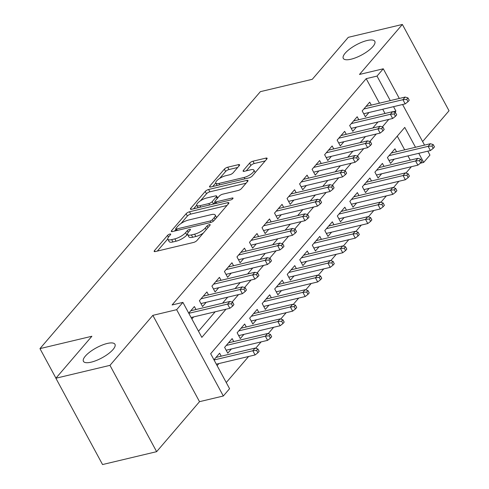 <?xml version="1.0" encoding="UTF-8"?>
<svg xmlns="http://www.w3.org/2000/svg" width="489" height="489" viewBox="0 0 489 489"><rect width="100%" height="100%" fill="white"/><g stroke="black" fill="none" stroke-linecap="round" stroke-linejoin="round"><path stroke-width="0.73" d="M169.866 234.042A1.925 0.617 -28.4 0 0 167.525 235.398L154.463 250.625A2.751 0.88 -28.4 0 0 154.169 251.425A2.751 0.88 -28.4 0 0 155.355 251.548L193.577 242.446A2.751 0.88 -28.4 0 0 196.933 240.509L209.989 225.282A1.925 0.617 -28.4 0 0 210.197 224.72A1.925 0.617 -28.4 0 0 209.365 224.634A1.925 0.617 -28.4 0 0 207.018 225.991L205.331 227.96A8.796 2.818 -28.4 0 1 194.598 234.164L191.413 234.922A8.796 2.818 -28.4 0 1 187.611 234.524A8.796 2.818 -28.4 0 1 188.552 231.957L190.245 229.989A1.925 0.617 -28.4 0 0 190.447 229.427A1.925 0.617 -28.4 0 0 189.616 229.335A1.925 0.617 -28.4 0 0 187.269 230.692L185.582 232.666A8.796 2.818 -28.4 0 1 174.854 238.87L171.67 239.628A8.796 2.818 -28.4 0 1 167.861 239.225A8.796 2.818 -28.4 0 1 168.803 236.658L170.496 234.689A1.925 0.617 -28.4 0 0 170.704 234.127A1.925 0.617 -28.4 0 0 169.866 234.042M351.029 59.212A17.922 5.746 -28.4 0 0 368.199 50.838A17.922 5.746 -28.4 0 0 374.806 41.345A17.922 5.746 -28.4 0 0 367.062 40.526A17.922 5.746 -28.4 0 0 349.898 48.9A17.922 5.746 -28.4 0 0 343.284 58.393A17.922 5.746 -28.4 0 0 351.029 59.212M91.186 362.16A17.922 5.746 -28.4 0 0 108.35 353.785A17.922 5.746 -28.4 0 0 114.964 344.293A17.922 5.746 -28.4 0 0 107.213 343.474A17.922 5.746 -28.4 0 0 90.049 351.848A17.922 5.746 -28.4 0 0 83.436 361.34A17.922 5.746 -28.4 0 0 91.186 362.16M239.31 165.588A2.751 0.88 -28.4 0 0 239.604 164.787A2.751 0.88 -28.4 0 0 238.418 164.659L227.697 167.214A2.751 0.88 -28.4 0 0 224.341 169.151L209.836 186.064A2.751 0.88 -28.4 0 0 209.543 186.865A2.751 0.88 -28.4 0 0 210.735 186.987L248.956 177.892A2.751 0.88 -28.4 0 0 252.306 175.948L266.811 159.041A2.751 0.88 -28.4 0 0 267.104 158.24A2.751 0.88 -28.4 0 0 265.918 158.112L252.966 161.199A2.751 0.88 -28.4 0 0 249.61 163.137L243.406 170.374A2.751 0.88 -28.4 0 0 243.106 171.174A2.751 0.88 -28.4 0 0 244.298 171.303L250.723 169.769A7.353 2.359 -28.4 0 1 253.901 170.105A7.353 2.359 -28.4 0 1 251.187 174.005A7.353 2.359 -28.4 0 1 244.145 177.44L218.98 183.43A7.353 2.359 -28.4 0 1 215.802 183.094A7.353 2.359 -28.4 0 1 218.516 179.2A7.353 2.359 -28.4 0 1 225.557 175.765L229.751 174.762A2.751 0.88 -28.4 0 0 233.106 172.825L239.31 165.588M379.452 103.185L366.194 78.662L377.013 76.088L383.272 68.79L399.317 98.46M55.88 378.235L109.964 365.356L156.633 451.671L102.549 464.55L55.88 378.235L91.883 336.261L39.964 348.62L260.362 91.663L312.282 79.304L348.284 37.329L402.368 24.45L359.476 74.456L383.272 68.79M156.633 451.671L199.524 401.671L152.849 315.35L109.964 365.356M152.849 315.35L176.645 309.684L182.91 302.385L201.829 337.379L225.991 309.213M366.194 78.662L172.091 304.959L182.91 302.385M189.469 211.78A2.751 0.88 -28.4 0 0 186.113 213.724L171.608 230.631A2.751 0.88 -28.4 0 0 171.315 231.431A2.751 0.88 -28.4 0 0 172.501 231.56L210.728 222.458A2.751 0.88 -28.4 0 0 214.078 220.521L228.583 203.607A2.751 0.88 -28.4 0 0 228.876 202.807A2.751 0.88 -28.4 0 0 227.691 202.678L189.469 211.78L190.728 214.115A2.751 0.88 -28.4 0 0 187.373 216.052L181.016 223.473M190.722 208.345L205.227 191.437A2.751 0.88 -28.4 0 1 208.583 189.5L246.804 180.398A2.751 0.88 -28.4 0 1 247.99 180.52A2.751 0.88 -28.4 0 1 247.697 181.327L241.487 188.565A2.751 0.88 -28.4 0 1 238.137 190.502L222.636 194.194A2.751 0.88 -28.4 0 0 219.28 196.132L215.166 200.93A2.751 0.88 -28.4 0 0 214.873 201.731A2.751 0.88 -28.4 0 0 216.059 201.859L232.196 198.014A1.925 0.617 -28.4 0 1 233.027 198.106A1.925 0.617 -28.4 0 1 232.318 199.121A1.925 0.617 -28.4 0 1 230.478 200.019L191.615 209.274A2.751 0.88 -28.4 0 1 190.429 209.151A2.751 0.88 -28.4 0 1 190.722 208.345L191.26 209.341M422.624 141.565L449.036 110.765L402.368 24.45M396.542 151.779L394.935 148.803L387.416 157.562L390.57 163.399L394.195 159.169M384.018 166.382L382.41 163.405L374.898 172.165L378.052 177.996L381.671 173.772M371.499 180.985L369.886 178.002L362.373 186.761L365.527 192.599L369.152 188.375M358.975 195.582L357.367 192.605L349.849 201.364L353.003 207.195L356.628 202.972M346.45 210.184L344.843 207.202L337.331 215.961L340.478 221.798L344.103 217.574M333.932 224.781L332.318 221.804L324.806 230.563L327.96 236.395L331.585 232.171M321.407 239.384L319.794 236.401L312.282 245.166L315.436 250.998L319.06 246.774M308.883 253.98L307.275 251.004L299.757 259.763L302.911 265.594L306.536 261.37M296.358 268.583L294.751 265.6L287.239 274.366L290.393 280.197L294.011 275.973M283.84 283.18L282.226 280.203L274.714 288.962L277.868 294.794L281.493 290.57M271.316 297.783L269.708 294.8L262.19 303.565L265.344 309.396L268.968 305.173M258.791 312.379L257.183 309.403L249.671 318.162L252.825 323.993L256.444 319.769M246.273 326.982L244.659 324.005L237.147 332.764L240.301 338.596L243.925 334.372M233.748 341.579L232.134 338.602L224.622 347.361L227.776 353.192L231.401 348.969M195.997 309.525L194.384 306.542L188.723 313.143M208.522 294.922L206.908 291.945L199.396 300.704L202.55 306.536L206.175 302.312M221.04 280.325L219.433 277.342L211.92 286.108L215.074 291.939L218.693 287.715M233.565 265.723L231.957 262.746L224.439 271.505L227.593 277.336L231.218 273.113M246.089 251.126L244.476 248.143L236.963 256.902L240.117 262.74L243.742 258.516M258.608 236.523L257 233.546L249.488 242.306L252.642 248.137L256.26 243.913M271.132 221.927L269.525 218.944L262.012 227.703L265.16 233.54L268.785 229.317M283.657 207.324L282.043 204.347L274.531 213.106L277.685 218.938L281.309 214.714M296.181 192.721L294.567 189.744L287.055 198.503L290.209 204.341L293.834 200.111M308.7 178.124L307.092 175.148L299.58 183.907L302.734 189.738L306.352 185.514M321.224 163.522L319.617 160.545L312.098 169.304L315.252 175.135L318.877 170.912M333.749 148.925L332.135 145.948L324.623 154.707L327.777 160.539L331.401 156.315M346.267 134.322L344.659 131.345L337.147 140.105L340.301 145.936L343.92 141.712M358.792 119.726L357.184 116.749L349.666 125.508L352.82 131.339L356.444 127.116M198.503 331.224L215.172 311.786M222.538 303.204L227.697 297.19M235.056 288.602L240.221 282.587M247.581 274.005L252.74 267.99M260.105 259.402L265.264 253.388M272.63 244.806L277.789 238.791M285.148 230.203L290.307 224.188M297.673 215.606L302.832 209.592M310.197 201.003L315.356 194.989M322.716 186.407L327.874 180.392M335.24 171.804L340.399 165.789M347.765 157.207L352.924 151.187M360.283 142.605L365.448 136.59M372.807 128.008L377.966 121.987M385.02 113.479L382.728 109.236M191.877 318.975L193.65 316.915M371.316 105.123L369.702 102.146L362.19 110.905L365.344 116.737L368.969 112.513M226.254 382.545L248.601 356.493M255.631 348.29L261.12 341.89M268.155 333.694L273.644 327.294M280.68 319.091L286.169 312.691M293.204 304.494L298.693 298.094M305.723 289.891L311.212 283.492M318.247 275.295L323.736 268.895M330.772 260.692L336.261 254.292M343.29 246.095L348.779 239.696M355.815 231.493L361.304 225.093M368.339 216.896L373.828 210.496M380.864 202.293L386.353 195.893M393.382 187.697L398.871 181.297M405.907 173.094L411.396 166.694M410.247 160.135L407.954 155.893M404.684 149.842L397.276 136.144M217.11 365.631L218.876 363.571M221.224 356.181L219.616 353.205L213.956 359.8M39.964 348.62L55.935 378.168M427.814 151.168L429.947 155.105L423.682 162.403L418.773 153.32M420.406 163.185L423.682 162.403M415.497 147.268L404.764 127.409L210.661 353.706L229.579 388.7L223.32 396.004L176.645 309.684M199.524 401.671L223.32 396.004M402.588 104.512L424.544 145.117M394.855 112.336L395.931 111.082L393.541 106.663M390.271 100.612L377.013 76.088M232.061 302.135L238.51 294.61M244.586 287.532L251.034 280.014M257.104 272.935L263.559 265.411M269.628 258.333L276.083 250.814M282.153 243.736L288.602 236.211M294.678 229.133L301.126 221.615M307.196 214.537L313.651 207.012M319.72 199.934L326.169 192.415M332.245 185.337L338.694 177.813M344.763 170.734L351.218 163.216M357.288 156.132L363.737 148.613M369.812 141.535L376.261 134.017M382.337 126.932L388.786 119.414M393.009 111.779L395.931 111.082M167.861 239.225L169.127 241.554A8.796 2.818 -28.4 0 0 172.929 241.957L171.67 239.628M187.513 234.219L186.841 234.995A8.796 2.818 -28.4 0 1 176.113 241.199L172.929 241.957M187.611 234.524L188.876 236.853A8.796 2.818 -28.4 0 0 192.678 237.257L191.413 234.922M203.296 233.094A8.796 2.818 -28.4 0 1 195.863 236.499L192.678 237.257M167.764 238.919L157.336 251.077M226.975 205.484L190.728 214.115M175.967 229.353L174.481 231.089M175.936 228.345A1.925 0.617 -28.4 0 0 175.728 228.907A1.925 0.617 -28.4 0 0 176.56 228.999L210.111 221.01A1.925 0.617 -28.4 0 0 212.458 219.653L214.237 217.574A8.796 2.818 -28.4 0 0 215.178 215.007A8.796 2.818 -28.4 0 0 211.376 214.604L188.442 220.062A8.796 2.818 -28.4 0 0 177.715 226.266L175.936 228.345M216.541 217.642A8.796 2.818 -28.4 0 0 216.444 217.342L215.178 215.007M193.595 208.803L196.725 205.154M200.484 200.771L206.486 193.772L205.227 191.437M246.089 183.198L209.842 191.829A2.751 0.88 -28.4 0 0 206.486 193.772M206.547 198.021A7.353 2.359 -28.4 0 0 199.506 201.456A7.353 2.359 -28.4 0 0 196.798 205.349A7.353 2.359 -28.4 0 0 199.977 205.686L208.84 203.577A2.751 0.88 -28.4 0 0 212.189 201.639L216.309 196.835A2.751 0.88 -28.4 0 0 216.603 196.034A2.751 0.88 -28.4 0 0 215.417 195.912L206.547 198.021M196.798 205.349L198.057 207.684A7.353 2.359 -28.4 0 0 198.088 207.733M213.332 204.102A2.751 0.88 -28.4 0 0 213.455 203.974L212.189 201.639M215.068 202.091L213.455 203.974M215.802 183.094L217.067 185.423A7.353 2.359 -28.4 0 0 217.092 185.478M255.215 172.562A7.353 2.359 -28.4 0 0 255.16 172.44L253.901 170.105M265.203 160.918L254.225 163.528A2.751 0.88 -28.4 0 0 250.869 165.471L246.273 170.832M237.703 167.464L228.956 169.549A2.751 0.88 -28.4 0 0 225.6 171.486L219.683 178.387M215.753 182.972L212.709 186.517M257.892 352.765L259.146 351.304L257.886 348.969L256.633 350.43L257.892 352.765L255.087 354.947L252.813 350.747L255.069 348.119L215.991 357.428M256.633 350.43L252.813 350.747L214.048 359.977M255.087 354.947L216.321 364.177M255.069 348.119L257.886 348.969M191.095 317.52L229.854 308.29L227.587 304.091L188.821 313.321M231.401 303.773L232.666 306.102L233.919 304.647L232.654 302.312L231.401 303.773L227.587 304.091L229.842 301.462L190.765 310.772M229.854 308.29L232.666 306.102M232.654 302.312L229.842 301.462M270.417 338.162L271.67 336.701L270.405 334.372L269.152 335.827L270.417 338.162L267.605 340.35L265.338 336.151L267.593 333.522L228.516 342.826M269.152 335.827L265.338 336.151L226.26 345.454M267.605 340.35L226.169 350.216M267.593 333.522L270.405 334.372M282.935 323.565L284.188 322.104L282.929 319.769L281.676 321.23L282.935 323.565L280.13 325.747L277.856 321.548L280.111 318.92L241.034 328.229M281.676 321.23L277.856 321.548L238.785 330.857M280.13 325.747L238.687 335.619M280.111 318.92L282.929 319.769M295.46 308.962L296.713 307.502L295.454 305.173L294.201 306.627L295.46 308.962L292.654 311.151L290.38 306.951L292.636 304.323L253.559 313.626M294.201 306.627L290.38 306.951L251.303 316.255M292.654 311.151L251.212 321.016M292.636 304.323L295.454 305.173M307.984 294.36L309.237 292.905L307.972 290.57L306.719 292.031L307.984 294.36L305.173 296.548L302.905 292.349L305.16 289.72L266.083 299.03M306.719 292.031L302.905 292.349L263.828 301.652M305.173 296.548L263.736 306.42M305.16 289.72L307.972 290.57M200.936 303.559L242.379 293.693L240.111 289.494L201.034 298.797M243.925 289.17L245.191 291.505L246.438 290.044L245.178 287.709L243.925 289.17L240.111 289.494L242.361 286.866L203.283 296.169M242.379 293.693L245.191 291.505M245.178 287.709L242.361 286.866M213.461 288.956L254.903 279.091L252.63 274.891L213.552 284.195M256.45 274.573L257.709 276.902L258.962 275.448L257.703 273.113L256.45 274.573L252.63 274.891L254.885 272.263L215.808 281.566M254.903 279.091L257.709 276.902M257.703 273.113L254.885 272.263M225.985 274.36L267.422 264.494L265.154 260.295L226.077 269.598M268.974 259.971L270.234 262.306L271.487 260.845L270.221 258.51L268.974 259.971L265.154 260.295L267.41 257.666L228.332 266.97M267.422 264.494L270.234 262.306M270.221 258.51L267.41 257.666M238.51 259.757L279.946 249.891L277.679 245.692L238.601 254.995M281.493 245.374L282.758 247.703L284.011 246.248L282.746 243.913L281.493 245.374L277.679 245.692L279.928 243.064L240.857 252.367M279.946 249.891L282.758 247.703M282.746 243.913L279.928 243.064M320.509 279.763L321.756 278.302L320.497 275.967L319.244 277.428L320.509 279.763L317.697 281.951L315.429 277.752L317.679 275.124L278.608 284.427M319.244 277.428L315.429 277.752L276.352 287.055M317.697 281.951L276.261 291.817M317.679 275.124L320.497 275.967M251.028 245.16L292.471 235.295L290.197 231.095L251.126 240.399M294.017 230.771L295.277 233.106L296.53 231.645L295.27 229.31L294.017 230.771L290.197 231.095L292.453 228.467L253.375 237.77M292.471 235.295L295.277 233.106M295.27 229.31L292.453 228.467M333.027 265.16L334.28 263.705L333.021 261.37L331.768 262.831L333.027 265.16L330.222 267.349L327.948 263.149L330.203 260.521L291.126 269.83M331.768 262.831L327.948 263.149L288.871 272.452M330.222 267.349L288.779 277.214M330.203 260.521L333.021 261.37M345.552 250.564L346.805 249.103L345.54 246.768L344.293 248.229L345.552 250.564L342.74 252.752L340.472 248.553L342.728 245.924L303.651 255.227M344.293 248.229L340.472 248.553L301.395 257.856M342.74 252.752L301.303 262.617M342.728 245.924L345.54 246.768M358.076 235.961L359.329 234.506L358.064 232.171L356.811 233.632L358.076 235.961L355.265 238.149L352.997 233.95L355.252 231.321L316.175 240.625M356.811 233.632L352.997 233.95L313.92 243.253M355.265 238.149L313.828 248.015M355.252 231.321L358.064 232.171M370.595 221.364L371.848 219.903L370.589 217.568L369.336 219.029L370.595 221.364L367.789 223.552L365.515 219.353L367.771 216.725L328.694 226.028M369.336 219.029L365.515 219.353L326.444 228.656M367.789 223.552L326.346 233.418M367.771 216.725L370.589 217.568M383.119 206.761L384.372 205.307L383.113 202.972L381.86 204.433L383.119 206.761L380.314 208.95L378.04 204.75L380.295 202.122L341.218 211.425M381.86 204.433L378.04 204.75L338.963 214.054M380.314 208.95L338.871 218.815M380.295 202.122L383.113 202.972M263.553 230.557L304.995 220.692L302.722 216.493L263.644 225.796M306.542 216.175L307.801 218.504L309.054 217.043L307.795 214.714L306.542 216.175L302.722 216.493L304.977 213.864L265.9 223.167M304.995 220.692L307.801 218.504M307.795 214.714L304.977 213.864M276.077 215.961L317.514 206.095L315.246 201.896L276.169 211.199M319.06 201.572L320.326 203.907L321.579 202.446L320.313 200.111L319.06 201.572L315.246 201.896L317.502 199.267L278.424 208.571M317.514 206.095L320.326 203.907M320.313 200.111L317.502 199.267M288.596 201.358L330.038 191.492L327.771 187.293L288.693 196.596M331.585 186.975L332.844 189.304L334.097 187.843L332.838 185.514L331.585 186.975L327.771 187.293L330.02 184.665L290.943 193.968M330.038 191.492L332.844 189.304M332.838 185.514L330.02 184.665M301.12 186.761L342.563 176.896L340.289 172.696L301.212 182M344.109 172.373L345.368 174.707L346.622 173.247L345.362 170.912L344.109 172.373L340.289 172.696L342.544 170.068L303.467 179.371M342.563 176.896L345.368 174.707M345.362 170.912L342.544 170.068M313.645 172.159L355.081 162.293L352.813 158.094L313.736 167.397M356.634 157.776L357.893 160.105L359.146 158.644L357.881 156.315L356.634 157.776L352.813 158.094L355.069 155.465L315.992 164.769M355.081 162.293L357.893 160.105M357.881 156.315L355.069 155.465M395.644 192.165L396.897 190.704L395.632 188.369L394.378 189.83L395.644 192.165L392.832 194.353L390.564 190.154L392.82 187.525L353.743 196.829M394.378 189.83L390.564 190.154L351.487 199.457M392.832 194.353L351.395 204.219M392.82 187.525L395.632 188.369M326.169 157.562L367.606 147.69L365.338 143.497L326.261 152.8M369.152 143.173L370.417 145.508L371.664 144.047L370.405 141.712L369.152 143.173L365.338 143.497L367.587 140.869L328.516 150.172M367.606 147.69L370.417 145.508M370.405 141.712L367.587 140.869M408.168 177.562L409.415 176.101L408.156 173.772L406.903 175.233L408.168 177.562L405.357 179.75L403.089 175.551L405.338 172.923L366.261 182.226M406.903 175.233L403.089 175.551L364.012 184.854M405.357 179.75L363.914 189.616M405.338 172.923L408.156 173.772M338.688 142.959L380.13 133.094L377.856 128.894L338.779 138.198M381.677 128.576L382.936 130.905L384.189 129.444L382.93 127.116L381.677 128.576L377.856 128.894L380.112 126.266L341.035 135.569M380.13 133.094L382.936 130.905M382.93 127.116L380.112 126.266M420.687 162.965L421.94 161.504L420.681 159.169L419.428 160.63L420.687 162.965L417.881 165.154L415.607 160.954L417.863 158.326L378.786 167.629M419.428 160.63L415.607 160.954L376.53 170.258M417.881 165.154L376.438 175.019M417.863 158.326L420.681 159.169M351.212 128.362L392.655 118.491L390.381 114.292L351.304 123.601M394.201 113.974L395.46 116.309L396.713 114.848L395.454 112.513L394.201 113.974L390.381 114.292L392.636 111.669L353.559 120.972M392.655 118.491L395.46 116.309M395.454 112.513L392.636 111.669M433.211 148.363L434.464 146.902L433.199 144.573L431.952 146.034L433.211 148.363L430.399 150.551L428.132 146.352L430.387 143.723L391.31 153.026M431.952 146.034L428.132 146.352L389.055 155.655M430.399 150.551L388.963 160.416M430.387 143.723L433.199 144.573M363.737 113.76L405.173 103.894L402.905 99.695L363.828 108.998M406.72 99.377L407.985 101.706L409.238 100.245L407.973 97.916L406.72 99.377L402.905 99.695L405.161 97.067L366.084 106.37M405.173 103.894L407.985 101.706M407.973 97.916L405.161 97.067M168.448 237.11L167.525 235.398M207.935 227.685L207.018 225.991M188.198 232.403L187.269 230.692M176.113 241.199L174.854 238.87M186.841 234.995L185.582 232.666M195.863 236.499L194.598 234.164M206.242 229.653L205.331 227.96M155.001 251.615L154.463 250.625M228.345 203.889L227.691 202.678M172.146 231.627L171.608 230.631M187.373 216.052L186.113 213.724M177.324 230.411L176.56 228.999M210.875 222.422L210.111 221.01M213.302 221.211L212.458 219.653M215.154 219.261L214.237 217.574M209.842 191.829L208.583 189.5M247.458 181.602L246.804 180.398M216.823 203.271L216.059 201.859M232.648 198.846L232.196 198.014M200.741 207.104L199.977 205.686M209.604 204.989L208.84 203.577M217.226 198.528L216.309 196.835M219.744 184.842L218.98 183.43M244.91 178.852L244.145 177.44M243.944 171.37L243.406 170.374M250.869 165.471L249.61 163.137M254.225 163.528L252.966 161.199M266.572 159.322L265.918 158.112M210.374 187.055L209.836 186.064M225.6 171.486L224.341 169.151M228.956 169.549L227.697 167.214M239.072 165.869L238.418 164.659M176.633 230.576L175.728 228.907M215.832 203.51L214.873 201.731M217.672 198.008L216.603 196.034"/></g></svg>
